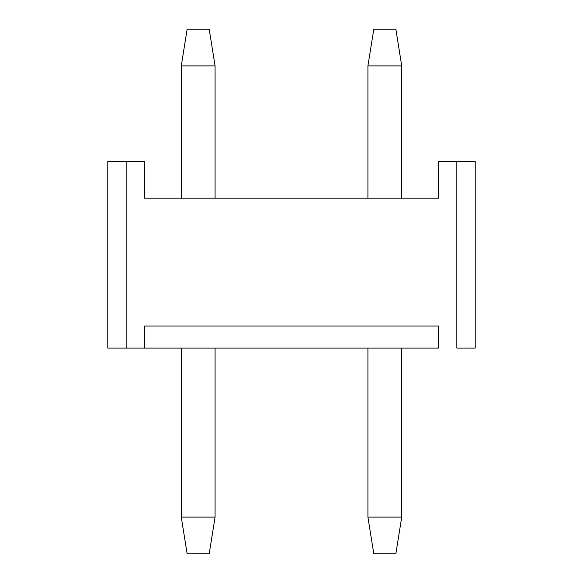<?xml version="1.0" encoding="UTF-8"?>
<svg xmlns="http://www.w3.org/2000/svg" width="583" height="583" viewBox="0 0 583 583"><rect width="100%" height="100%" fill="white"/><g stroke="black" fill="none" stroke-linecap="round" stroke-linejoin="round"><path stroke-width="0.87" d="M373.805 29.15L395.85 29.15L373.805 29.15L367.924 65.894L373.805 29.15M367.924 517.106L367.924 348.087L367.924 517.106L373.805 553.85L367.924 517.106L401.731 517.106L367.924 517.106M367.924 198.169L367.924 65.894L367.924 198.169M395.85 553.85L373.805 553.85L395.85 553.85L401.731 517.106L401.731 348.087L401.731 517.106L395.85 553.85M401.731 198.169L401.731 65.894L367.924 65.894L401.731 65.894L395.85 29.15L401.731 65.894L401.731 198.169M187.15 29.15L209.195 29.15L187.15 29.15L181.269 65.894L187.15 29.15M181.269 517.106L181.269 348.087L181.269 517.106L187.15 553.85L181.269 517.106L215.076 517.106L181.269 517.106M181.269 198.169L181.269 65.894L181.269 198.169M209.195 553.85L187.15 553.85L209.195 553.85L215.076 517.106L215.076 348.087L215.076 517.106L209.195 553.85M215.076 198.169L215.076 65.894L181.269 65.894L215.076 65.894L209.195 29.15L215.076 65.894L215.076 198.169M438.474 348.087L438.474 326.035L144.526 326.035L438.474 326.035L438.474 348.087L144.526 348.087L438.474 348.087M144.526 348.087L107.782 348.087L144.526 348.087L144.526 326.035L144.526 348.087M475.218 348.087L456.846 348.087L475.218 348.087L475.218 161.425L475.218 348.087M144.526 198.169L438.474 198.169L438.474 161.425L475.218 161.425L456.846 161.425L456.846 348.087L456.846 161.425L438.474 161.425L438.474 198.169L144.526 198.169L144.526 161.425L126.154 161.425L126.154 348.087L126.154 161.425L107.782 161.425L107.782 348.087L107.782 161.425L144.526 161.425L144.526 198.169"/></g></svg>
